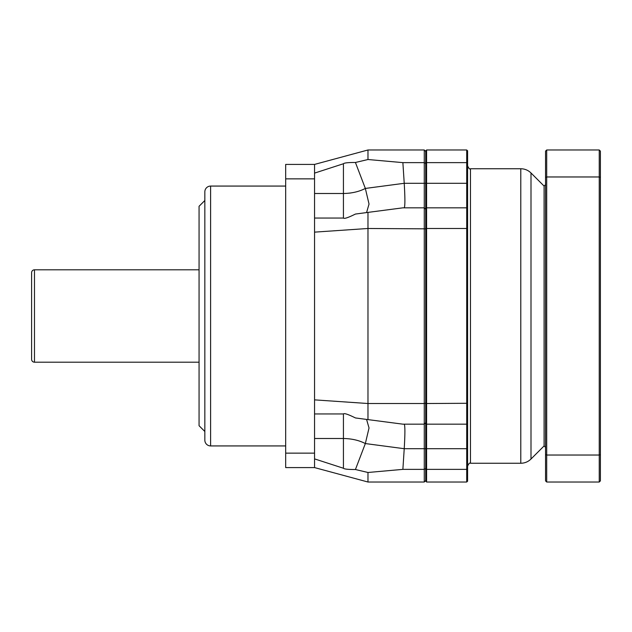 <?xml version="1.0" encoding="UTF-8"?>
<svg xmlns="http://www.w3.org/2000/svg" width="632" height="632" viewBox="0 0 632 632"><rect width="100%" height="100%" fill="white"/><g stroke="black" fill="none" stroke-linecap="round" stroke-linejoin="round"><path stroke-width="0.95" d="M285.68 445.931L210.614 445.931L210.614 186.069L285.68 186.069M210.614 186.069A5.775 5.775 0 0 0 204.839 191.844L204.839 440.156A5.775 5.775 0 0 0 210.614 445.931M204.839 200.51L204.839 431.49L199.064 425.715L199.064 206.285L204.839 200.51M314.554 467.585L285.68 467.585L285.68 164.415L314.554 164.415L314.554 467.585L367.974 482.019L424.277 482.019L425.715 480.573L425.715 481.134L425.715 183.296L425.715 228.713L426.584 228.484L426.584 207.841L466.716 207.841L466.716 228.484L426.584 228.484L426.584 403.516L425.715 403.287M404.227 424.167L404.243 424.167C405.112 425.62 405.112 433.805 404.227 448.704L425.715 448.704L425.715 403.161L424.277 403.516L424.277 469.371L425.715 468.62L425.715 480.573M425.715 151.427L425.715 163.08L425.715 150.866L425.715 151.427L424.277 149.982L424.277 403.516L367.974 403.516L367.974 419.608L402.876 424.167L424.277 424.167L425.715 422.721L424.277 424.167M425.715 163.38L424.277 162.629L402.876 162.629L404.227 183.296C405.112 198.195 405.112 206.38 404.227 207.833L424.277 207.833L425.715 209.279L424.277 207.833L402.876 207.833L367.974 212.392L367.974 403.516L314.554 399.866M425.715 228.839L367.974 228.484L314.554 232.134M366.568 419.427L369.033 427.943L365.343 443.561L404.227 448.704L402.876 469.371L424.277 469.371L424.277 482.019M402.876 469.371L367.974 472.483L367.974 482.019M367.974 472.483L355.429 469.521C348.145 469.529 344.148 469.102 343.429 468.249L314.554 458.887M367.974 419.608L355.429 417.942C348.177 414.331 344.179 413.004 343.429 413.952L314.554 413.952L343.429 413.952L343.429 438.497C351.795 438.648 359.102 440.33 365.343 443.561L355.429 469.521M314.554 438.497L343.429 438.497L343.429 468.249M314.554 164.415L367.974 149.982L424.277 149.982M367.974 149.982L367.974 159.517L402.876 162.629M425.715 208.71A0.869 0.869 180 0 1 426.11 207.983A0.869 0.869 180 0 0 425.715 208.71L426.584 207.841L426.584 162.629L425.715 163.08L425.715 183.296L404.227 183.296L365.343 188.439L369.033 204.057L366.568 212.573M367.974 212.392L355.429 214.058C348.153 217.677 344.156 219.004 343.429 218.048L314.554 218.048L343.429 218.048L343.429 193.503L314.554 193.503M314.554 173.113L343.429 163.751C344.187 162.89 348.185 162.464 355.429 162.479L367.974 159.517M355.429 162.479L365.343 188.439C359.102 191.67 351.795 193.353 343.429 193.503L343.429 163.751M199.064 362.199L34.483 362.199A2.884 2.884 0 0 1 31.6 359.308L31.6 272.692L31.6 359.308M199.064 269.801L34.483 269.801A2.884 2.884 0 0 0 31.6 272.692M31.6 289.867L31.6 342.133M545.542 184.631L544.097 186.069L544.097 445.931L544.097 186.069L530.999 172.978L530.999 459.022C528.162 461.787 524.758 463.193 520.792 463.256L520.792 168.744C524.758 168.807 528.162 170.213 530.999 172.978M467.585 189.671L467.585 481.252M467.585 150.843L466.716 149.982L467.585 150.843L467.585 448.704L467.585 442.329L467.585 448.704L466.716 448.704L466.716 482.019L426.584 482.019L426.584 469.371L466.716 469.371L467.585 468.92M467.585 155.512L467.585 187.562M467.585 460.467L467.585 476.488M467.585 150.748L467.585 163.08L466.716 162.629L466.716 149.982L426.584 149.982L426.584 162.629L466.716 162.629L466.716 207.841A0.869 0.869 0 0 1 467.174 207.968M425.715 150.843L426.584 149.982M466.716 207.841L467.585 208.71A0.869 0.869 0 0 0 467.198 207.983M426.126 207.968A0.869 0.869 180 0 1 426.584 207.841A0.869 0.869 180 0 0 426.126 207.968M467.585 403.287L426.584 403.516L426.584 424.159L466.716 424.159L466.716 448.704L426.584 448.704L426.584 424.159A0.869 0.869 0 0 1 426.126 424.033A0.869 0.869 0 0 0 426.584 424.159L425.715 423.29A0.869 0.869 0 0 0 426.584 424.159M467.585 423.29A0.869 0.869 0 0 1 467.198 424.017A0.869 0.869 0 0 0 467.585 423.29L466.716 424.159L466.716 228.484L467.585 228.713M467.174 424.033A0.869 0.869 0 0 1 466.716 424.159A0.869 0.869 0 0 0 467.174 424.033M425.715 468.92L426.584 469.371L426.584 448.704L425.715 448.704M425.715 423.29A0.869 0.869 0 0 0 426.11 424.017A0.869 0.869 0 0 1 425.715 423.29M466.716 482.019L467.585 481.157M425.715 481.157L426.584 482.019L425.715 481.157M600.4 454.613L600.4 480.865L599.247 482.019L599.247 455.032L600.4 454.613L600.4 177.387L599.247 176.968L599.247 455.032L546.696 455.032L546.696 482.019L599.247 482.019M546.696 149.982L545.542 151.135L545.542 177.387L546.696 176.968L546.696 149.982L599.247 149.982L600.4 151.135L600.4 177.387M599.247 149.982L599.247 176.968L546.696 176.968L546.696 455.032L545.542 454.613L545.542 480.865L546.696 482.019M545.542 177.387L545.542 454.613M425.715 209.279L424.277 207.833M351.052 192.926L349.48 193.139M314.554 178.856L285.68 178.856M314.554 453.144L285.68 453.144M365.343 443.561L364.735 443.261M34.483 269.801L34.483 362.199M520.792 168.744L470.469 168.744L470.469 463.256L520.792 463.256M467.585 183.296L425.715 183.296M545.542 447.369L544.097 445.931L530.999 459.022M470.469 168.744C469.766 169.479 468.802 168.523 467.585 165.861M470.469 463.256C469.766 462.521 468.802 463.477 467.585 466.139"/></g></svg>
